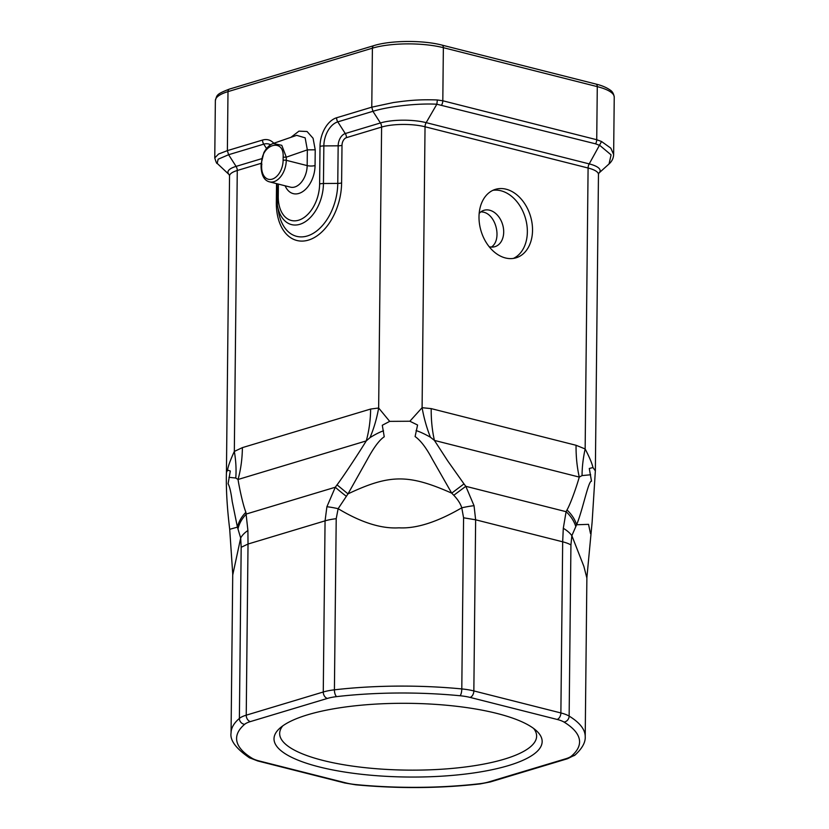 <?xml version="1.0" encoding="UTF-8"?>
<svg xmlns="http://www.w3.org/2000/svg" width="829" height="829" viewBox="0 0 829 829"><rect width="100%" height="100%" fill="white"/><g stroke="black" fill="none" stroke-linecap="round" stroke-linejoin="round"><path stroke-width="1.24" d="M307.704 714.774A134.07 36.849 0.6 0 1 437.184 704.484A134.07 36.849 0.6 0 1 536.664 730.981A134.07 36.849 0.6 0 1 508.467 765.581A134.07 36.849 0.6 0 1 342.791 771.737A134.07 36.849 0.6 0 1 279.725 728.297A134.07 36.849 0.6 0 1 307.704 714.774M533.658 728.484A128.485 35.315 0.6 0 1 536.622 736.152A128.485 35.315 0.6 0 1 504.343 759.146A128.485 35.315 0.6 0 1 362.428 767.374A128.485 35.315 0.6 0 1 279.663 733.458A128.485 35.315 0.6 0 1 282.782 725.862M491.39 247.073C502.167 240.027 496.291 214.618 483.317 212.131L480.986 211.789M489.172 246.721A18.994 13.71 73.3 0 0 489.286 246.741A18.994 13.71 73.3 0 0 494.944 246.669A18.994 13.71 73.3 0 0 503.441 228.307A18.994 13.71 73.3 0 0 489.67 210.224A18.994 13.71 73.3 0 0 484.001 210.297A18.994 13.71 73.3 0 0 479.162 213.447M513.42 258.41A35.751 25.803 73.3 0 0 526.57 222.97A35.751 25.803 73.3 0 0 500.944 190.774A35.751 25.803 73.3 0 0 492.934 190.318M506.125 189.209A35.751 25.803 73.3 0 0 495.462 189.344A35.751 25.803 73.3 0 0 479.483 223.923A35.751 25.803 73.3 0 0 505.41 257.954A35.751 25.803 73.3 0 0 516.063 257.819A35.751 25.803 73.3 0 0 532.052 223.25A35.751 25.803 73.3 0 0 506.125 189.209M417.578 425.018L415.101 436.562L417.578 425.018L409.868 421.236L422.096 407.702L431.204 408.614L576.062 445.277L585.15 448.955C589.409 457.131 592.02 463.338 592.984 467.566L589.284 468.468L591.502 481.193L589.284 468.468M416.065 430.583C419.65 431.65 424.438 433.857 430.417 437.215A111.728 76.33 85.9 0 1 422.096 407.702L425.039 126.764L588.093 168.018L585.15 448.955A111.728 61.273 120.1 0 0 582.062 475.587L590.673 474.768M409.868 421.236L389.682 421.37L382.293 425.267L384.241 436.779L382.293 425.267M384.241 436.779C379.392 439.981 373.734 447.577 367.268 459.546L347.993 493.877C389.671 474.188 408.459 473.981 451.712 493.151L463.981 483.898L465.805 486.312L453.774 495.276C457.836 499.524 460.499 503.7 461.774 507.814C437.163 522.125 416.241 528.788 399.018 527.824C381.464 528.933 361.175 522.56 338.139 508.685L347.993 493.877L337.03 484.851C342.74 477.431 358.169 454.043 366.263 440.904L370.014 437.639C375.309 434.323 379.817 432.054 383.516 430.821M415.101 436.562C420.604 440.427 426.261 447.826 432.075 458.758L451.712 493.151L453.774 495.276M430.417 437.215L434.417 440.417A111.728 70.973 104.2 0 1 431.204 408.614M463.981 483.898L447.826 461.069L434.417 440.417L579.274 477.079A111.728 70.973 104.2 0 1 576.062 445.277M591.502 481.193C588.445 480.416 582.611 510.529 576.611 524.757A33.523 25.72 -152.6 0 0 566.984 509.97C570.808 503.369 576.911 485.618 579.274 477.079L582.062 475.587M592.984 467.566L595.346 470.872M571.513 756.038A171.499 47.139 -179.4 0 0 564 722.059A27.927 7.679 -179.4 0 0 557.119 719.437L470.095 697.417A27.927 7.679 -179.4 0 0 460.043 695.749A171.499 47.139 -179.4 0 0 336.688 696.619A27.927 7.679 -179.4 0 0 327.403 698.422L250.358 721.603A27.927 7.679 -179.4 0 0 244.659 724.308A171.499 47.139 -179.4 0 0 252.161 758.297A27.927 7.679 -179.4 0 0 259.042 760.918L346.076 782.939A27.927 7.679 -179.4 0 0 356.128 784.607A171.499 47.139 -179.4 0 0 479.483 783.737A27.927 7.679 -179.4 0 0 488.768 781.934L565.813 758.753A27.927 7.679 -179.4 0 0 571.513 756.038A5.585 5.119 49.5 0 0 575.202 754.918C582.259 748.338 585.595 742.245 585.212 736.66A177.085 48.683 -179.4 0 0 569.14 716.101A33.523 9.212 -179.4 0 0 560.881 712.95L562.673 541.814A33.523 9.212 0.6 0 1 570.932 544.954L571.855 535.669L576.611 524.757L588.528 524.353L590.497 533.544M370.014 437.639A111.728 85.708 93.8 0 0 378.656 408.003L389.682 421.37M230.307 470.996L228.099 483.763L230.307 470.996L227.592 470.147M226.452 472.395L227.581 470.147C227.954 466.696 230.203 460.458 234.327 451.432L242.389 447.629L370.625 409.049L378.656 408.003L381.599 127.075A30.777 8.456 0.6 0 1 425.039 126.764A5.585 3.544 104.2 0 1 426.168 122.64L589.212 163.893A32.414 8.912 0.6 0 1 598.839 173.157L598.756 173.23M557.119 719.437A5.585 3.544 -75.8 0 0 560.881 712.95L473.846 690.93A33.523 9.212 -179.4 0 0 461.794 688.93A177.085 48.683 -179.4 0 0 334.419 689.832A33.523 9.212 -179.4 0 0 323.269 691.997L325.061 520.85L326.906 506.737L335.299 487.234A33.523 2.197 36.1 0 0 345.994 496.043M474.043 505.7L475.639 519.793L562.673 541.814L563.295 528.291L566.103 511.69L465.805 486.312L474.043 505.7A33.523 5.969 163.5 0 0 461.774 507.814L463.577 517.793L461.794 688.93A5.585 1.617 -84.5 0 1 460.043 695.749M563.295 528.291A33.523 17.658 8.9 0 1 571.855 535.669L583.875 566.383L586.88 578.082M566.984 509.97L566.103 511.69A33.523 25.689 27.1 0 1 575.647 526.125M229.716 529.296L237.426 527.151L240.679 538.011L232.721 575.046M228.099 483.763C229.664 486.53 231.032 492.426 232.203 501.452L237.426 527.151C238.669 521.71 241.498 516.757 245.902 512.27L247.902 530.508L248.026 544.031L246.234 715.178A33.523 9.212 -179.4 0 0 239.384 718.422A177.085 48.683 -179.4 0 0 231.063 732.95C229.84 740.235 235.923 748.483 249.311 757.696L257.736 760.96L344.76 782.98L355.641 784.794C398.086 788.752 439.598 788.462 480.188 783.913L490.436 781.913L567.482 758.732L575.202 754.918M228.959 477.317L235.778 478.032A111.728 70.641 56.4 0 0 234.327 451.432L237.27 170.494L261.125 163.323M229.54 89.055A3.347 2.414 73.3 0 0 227.996 91.625A50.279 13.824 0.6 0 0 215.364 100.62C217.011 95.252 215.851 94.257 229.54 89.055L373.941 45.605A3.347 2.414 73.3 0 0 372.397 48.175L371.775 107.179L393.474 102.527C406.241 100.817 417.422 99.231 437.36 99.967L442.81 100.775L596.725 139.718L601.543 141.51L610.807 148.142L613.636 154.484L614.237 97.18A50.279 13.824 0.6 0 0 597.284 86.63L596.725 139.718A5.585 3.544 104.2 0 1 595.605 143.842L599.885 145.479L611.077 154.857L609.056 163.945C611.978 161.334 613.501 158.184 613.636 154.484M601.543 141.51L589.212 163.893A5.585 3.544 104.2 0 0 588.093 168.018A30.777 8.456 0.6 0 1 598.465 174.484L595.357 470.872L592.113 522.208L586.88 577.678L585.212 736.66M437.36 99.967L436.842 104.226L595.605 143.842M285.135 185.81A24.02 15.254 -75.8 0 0 302.937 191.468A24.02 15.254 -75.8 0 0 315.061 165.551L315.227 149.8L313.072 138.256L307.062 131.51L298.968 131.137L290.906 137.334M315.227 149.8L307.341 149.862L305.155 137.842L296.658 135.334M315.061 165.551A5.585 1.534 0.6 0 1 307.176 165.603L307.341 149.862L286.295 157.158L281.787 145.324L273.187 143.469L296.73 135.314M278.378 184.1L278.254 196.432A31.201 19.823 -75.8 0 0 298.616 220.213A31.201 19.823 -75.8 0 0 319.621 183.986L320.015 146.391A24.663 15.668 104.2 0 1 336.605 117.77L371.775 107.179L372.926 111.304C388.511 106.454 417.64 103.117 436.842 104.226L426.168 122.64A32.414 8.912 0.6 0 0 380.418 122.961A5.585 4.031 73.3 0 1 381.599 127.075L346.46 137.645A5.585 4.031 73.3 0 0 345.278 133.542L380.418 122.961L372.926 111.304L337.786 121.873L345.278 133.542A10.57 6.715 104.2 0 0 338.159 145.811A5.585 1.534 0.6 0 0 342.004 145.334A6.622 4.207 104.2 0 1 346.46 137.645M229.198 174.681L217.177 163.375L218.141 159.22L228.597 154.722L236.078 166.391L261.736 158.671M217.177 163.375C216.846 163.997 216.048 162.183 214.763 157.935L218.566 154.039L227.374 150.629L262.555 140.049A24.663 15.668 104.2 0 1 273.808 143.262M235.778 478.032L238.037 479.483A111.728 80.641 73.3 0 0 242.389 447.629M245.902 512.27C242.897 504.82 239.135 486.81 238.037 479.483L366.263 440.904A111.728 80.641 73.3 0 0 370.625 409.049M247.902 530.519A33.523 18.093 174.6 0 0 240.679 538.011L241.177 547.285L248.026 544.031L325.061 520.85A33.523 9.212 0.6 0 1 336.211 518.695L338.139 508.685A33.523 4.808 16.8 0 0 326.906 506.737M337.03 484.851L335.299 487.234L246.503 513.949A33.523 26.715 160.2 0 0 238.099 528.498M276.534 183.634L276.337 202.566A49.243 31.274 -75.8 0 0 308.481 240.089A49.243 31.274 -75.8 0 0 341.61 182.929L342.004 145.334M346.076 782.939A5.585 3.544 104.2 0 1 344.76 782.98M479.483 783.737A5.585 2.249 83.4 0 0 480.188 783.913M488.768 781.934A5.585 4.031 73.3 0 0 490.436 781.913M565.813 758.753A5.585 4.031 73.3 0 0 567.482 758.732M564 722.059A5.585 4.881 -58.6 0 0 569.14 716.101L570.932 544.954M470.095 697.417A5.585 3.544 -75.8 0 0 473.846 690.93L475.639 519.793L463.577 517.793M336.688 696.619A5.585 2.249 -96.6 0 1 334.419 689.832L336.211 518.695M327.403 698.422A5.585 4.031 -106.7 0 1 323.269 691.997L246.234 715.178A5.585 4.031 -106.7 0 0 250.358 721.603M244.659 724.308A5.585 5.119 -130.5 0 1 239.384 718.422L241.177 547.285M252.161 758.297A5.585 4.881 121.4 0 1 249.311 757.696M259.042 760.918A5.585 3.544 104.2 0 1 257.736 760.96M226.431 472.395L229.54 176.007A30.777 8.456 0.6 0 1 237.27 170.494A5.585 4.031 73.3 0 0 236.078 166.391A32.414 8.912 0.6 0 0 229.187 174.681L229.27 174.753M373.941 45.605C390.801 40.289 422.945 40.072 441.961 45.098L595.885 84.05A3.347 2.124 104.2 0 1 597.284 86.63L443.36 47.678L442.81 100.775A5.585 3.544 104.2 0 1 441.681 104.9M262.555 140.049A5.585 4.031 73.3 0 0 263.736 144.153L228.597 154.722L227.374 150.629L227.996 91.625L372.397 48.175A50.279 13.824 0.6 0 1 443.36 47.678A3.347 2.124 104.2 0 0 441.961 45.098M269.529 181.862L290.44 187.147A18.435 11.71 -75.8 0 0 307.176 165.603L286.264 160.308L286.295 157.158L283.145 157.178C284.347 137.231 260.886 144.277 261.674 163.634L261.632 166.795A2.238 0.611 -179.4 0 0 261.073 167.199C261.622 175.727 264.43 180.608 269.529 181.862A18.435 11.71 -75.8 0 0 286.264 160.308A2.238 0.611 0.6 0 0 283.114 160.329L283.145 157.178M261.632 166.795A16.197 10.29 -75.8 0 0 272.213 179.137A16.197 10.29 -75.8 0 0 283.114 160.329M261.674 163.634L261.86 164.505M336.605 117.77A5.585 4.031 73.3 0 0 337.786 121.873A20.704 13.15 104.2 0 0 323.849 145.914L338.159 145.811L337.766 183.406A5.585 1.534 0.6 0 0 341.61 182.929M276.337 202.566A5.585 1.534 -179.4 0 0 277.052 202.297M278.254 196.432A5.585 1.534 -179.4 0 0 276.855 197.426A5.585 1.534 -179.4 0 0 276.865 197.53A35.15 22.331 -75.8 0 0 277.446 205.395L278.492 211.613A45.284 28.766 -75.8 0 0 310.906 234.576A45.284 28.766 -75.8 0 0 337.766 183.406L323.455 183.51L323.849 145.914A5.585 1.534 0.6 0 0 320.015 146.391M270.565 144.754A20.704 13.15 104.2 0 0 263.736 144.153L266.503 148.464M319.621 183.986A5.585 1.534 0.6 0 1 323.455 183.51A35.15 22.331 -75.8 0 1 302.616 223.229A35.15 22.331 -75.8 0 1 277.446 205.395L276.99 183.748L276.865 197.333M598.465 174.484L598.859 173.137L609.056 163.945M226.431 472.416C225.975 488.664 227.063 507.576 229.695 529.151L232.731 573.958L231.063 732.95M229.54 176.007L229.177 174.66M595.885 84.05C598.092 84.61 604.548 86.133 610.082 89.998C612.351 91.335 613.74 93.729 614.237 97.18M273.166 143.479C269.653 144.743 266.534 147.821 263.84 152.691L261.104 164.038L261.073 167.199M215.364 100.62L214.763 157.935"/></g></svg>
